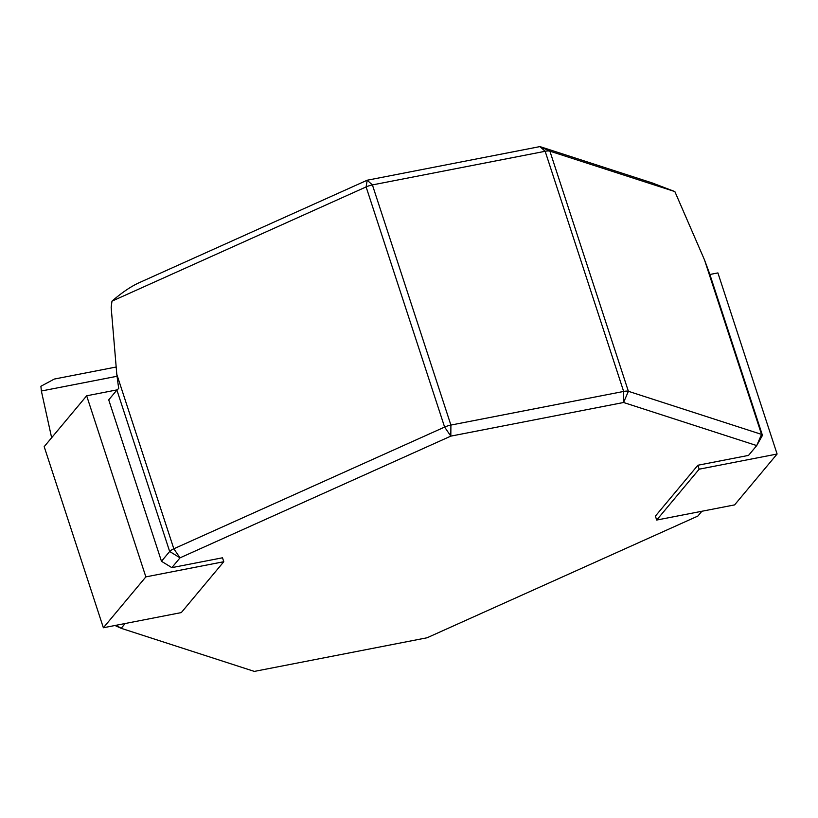 <?xml version="1.0" encoding="UTF-8"?>
<svg xmlns="http://www.w3.org/2000/svg" width="818" height="818" viewBox="0 0 818 818"><rect width="100%" height="100%" fill="white"/><g stroke="black" fill="none" stroke-linecap="round" stroke-linejoin="round"><path stroke-width="1.23" d="M161.473 561.281L108.722 399.869L116.902 390.063A8.63 2.403 -18.1 0 1 118.702 388.611L116.79 374.296L111.166 307.415L111.974 301.157L366.116 186.923L367.18 180.226L539.931 146.596L652.365 182.987L674.86 191.586L549.89 151.156A8.63 2.403 161.9 0 0 545.156 151.289L372.405 184.919A8.63 2.403 161.9 0 0 366.116 186.923L444.614 427.078A8.63 2.403 -18.1 0 1 450.902 425.074L623.653 391.444A8.63 2.403 -18.1 0 1 628.388 391.301L761.538 434.389A8.63 2.403 -18.1 0 1 762.345 435.033A8.63 2.403 -18.1 0 1 762.212 435.81L756.722 445.585L623.572 402.497L450.82 436.127L180.032 557.835L171.841 567.641L161.473 561.281L169.663 551.485A8.63 2.403 -18.1 0 1 173.825 548.786L444.614 427.078L450.82 436.127L450.902 425.074L372.405 184.919L367.18 180.226L138.518 282.997C130.41 286.811 121.565 292.864 111.974 301.157M674.86 191.586L704.502 259.899L709.584 273.601A8.63 2.403 -18.1 0 1 709.595 273.621L762.345 435.033M116.974 376.28L41.36 391.004L51.636 437.722M41.36 391.004L40.9 386.26L54.336 379.051L116.176 367.016M125.185 623.51L121.176 628.316L254.326 671.404L427.078 637.774L697.866 516.066L701.875 511.26M697.877 465.248L655.392 516.117L656.68 520.054L699.165 469.184L697.877 465.248L748.542 455.391L756.722 445.585L761.538 434.389L704.502 259.899M223.784 561.721L181.299 612.59L103.375 627.754L145.86 576.884L223.784 561.721L222.496 557.784L171.841 567.641M145.86 576.884L86.667 395.789L117.086 389.869M103.375 627.754L44.182 446.659L86.667 395.789M699.165 469.184L777.1 454.021L717.907 272.915L709.871 274.48M777.1 454.021L734.615 504.89L656.68 520.054M116.79 374.296L173.825 548.786L180.032 557.835L169.663 551.485L116.902 390.063M549.89 151.156L628.388 391.301L623.572 402.497L623.653 391.444L545.156 151.289L539.931 146.596L549.89 151.156M115.001 625.494L121.176 628.316L114.98 625.494M116.197 625.259L121.176 628.316"/></g></svg>
